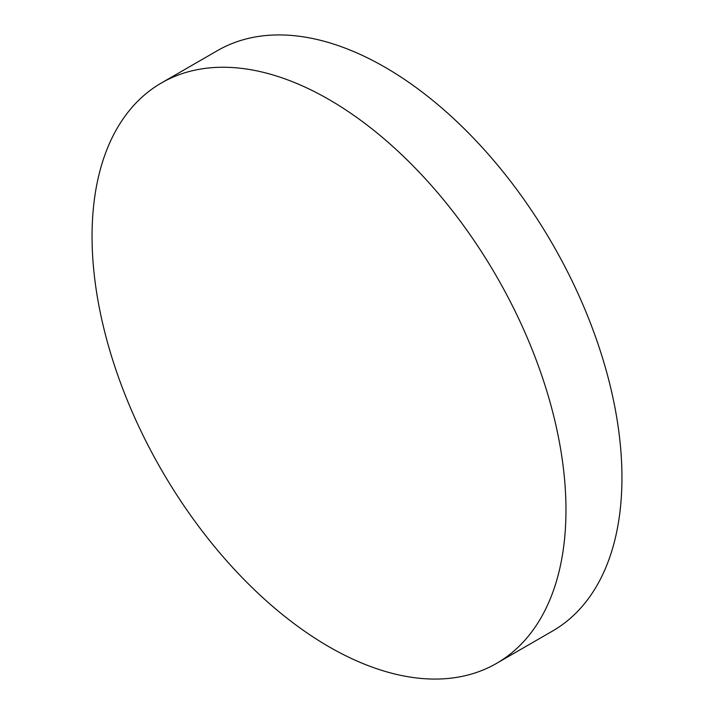 <?xml version="1.0" encoding="UTF-8"?>
<svg xmlns="http://www.w3.org/2000/svg" width="714" height="714" viewBox="0 0 714 714"><rect width="100%" height="100%" fill="white"/><g stroke="black" fill="none" stroke-linecap="round" stroke-linejoin="round"><path stroke-width="1.07" d="M329.011 646.777A335.107 193.476 -120 0 0 496.569 663.368A335.107 193.476 -120 0 0 547.933 394.842A335.107 193.476 -120 0 0 329.011 99.541A335.107 193.476 -120 0 0 161.462 82.949A335.107 193.476 -120 0 0 110.09 351.475A335.107 193.476 -120 0 0 329.011 646.777M496.569 663.368L552.538 631.051A335.107 193.476 -120 0 0 603.91 362.525A335.107 193.476 -120 0 0 384.989 67.223A335.107 193.476 -120 0 0 217.431 50.632L161.462 82.949"/></g></svg>
